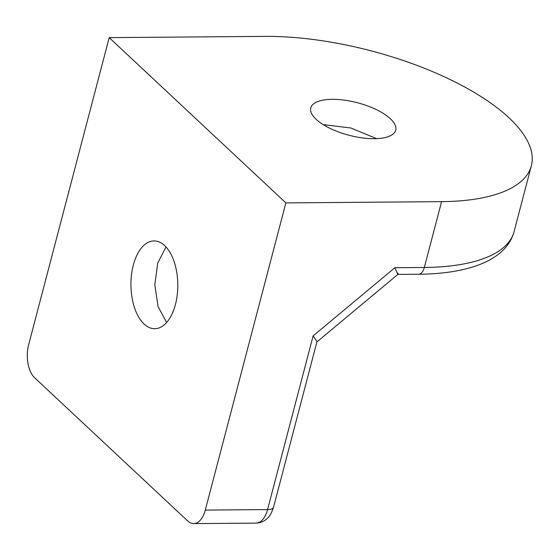 <?xml version="1.0" encoding="UTF-8"?>
<svg xmlns="http://www.w3.org/2000/svg" width="560" height="560" viewBox="0 0 560 560"><rect width="100%" height="100%" fill="white"/><g stroke="black" fill="none" stroke-linecap="round" stroke-linejoin="round"><path stroke-width="0.84" d="M316.134 119.315A43.89 16.793 14.7 0 0 362.054 137.872A43.89 16.793 14.7 0 0 395.696 130.151A43.89 16.793 14.7 0 0 390.355 118.72A43.89 16.793 14.7 0 0 344.435 100.156A43.89 16.793 14.7 0 0 310.793 107.877A43.89 16.793 14.7 0 0 316.134 119.315M166.005 246.974L157.717 263.067L154.812 284.823L158.067 306.537L166.614 322.497M144.081 324.051A43.89 23.429 89.5 0 1 131.502 274.799A43.89 23.429 89.5 0 1 154.014 240.94A43.89 23.429 89.5 0 1 164.661 245.609A43.89 23.429 89.5 0 1 177.24 294.861A43.89 23.429 89.5 0 1 154.721 328.713A43.89 23.429 89.5 0 1 144.081 324.051M394.898 267.708L424.312 267.477L441.581 201.649L285.873 202.902L109.207 37.632L28.623 344.813A24.556 13.111 -90.5 0 0 34.643 377.776L187.754 521.003A24.556 13.111 -90.5 0 0 193.704 523.614A24.556 13.111 -90.5 0 0 205.289 510.083L267.568 509.579L313.138 335.874L394.898 267.708C397.362 273.91 398.405 275.702 398.013 273.077M285.873 202.902L205.289 510.083M441.581 201.649A184.149 70.469 14.7 0 0 531.363 165.746A184.149 70.469 14.7 0 0 508.949 117.768A184.149 70.469 14.7 0 0 264.915 36.386L109.207 37.632M323.19 124.614L350.889 128.002L376.677 138.649M193.704 523.614L255.99 523.117A24.556 13.111 -90.5 0 0 267.568 509.579A12.278 4.697 -165.3 0 0 273.553 507.185L316.988 341.628L313.138 335.874M316.911 341.915L397.887 274.4L418.523 274.239C439.887 274.085 458.318 271.544 473.83 266.616C482.734 263.774 490.427 260.029 496.902 255.374C505.792 248.934 511.525 240.996 514.094 231.567L531.363 165.746M418.523 274.239A12.278 6.552 89.5 0 0 424.312 267.477A184.149 70.469 14.7 0 0 514.094 231.567M273.553 507.185C271.551 513.072 269.556 516.712 267.575 518.119C264.334 521.325 260.47 522.991 255.99 523.117"/></g></svg>
